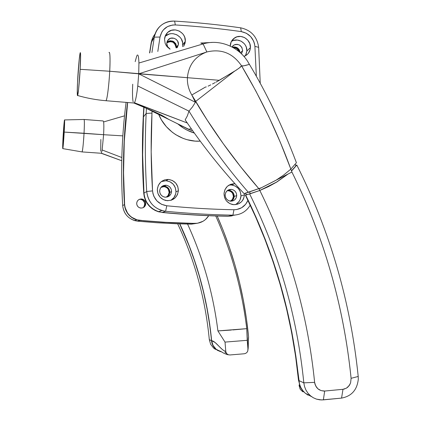 <?xml version="1.0" encoding="UTF-8"?>
<svg xmlns="http://www.w3.org/2000/svg" width="421" height="421" viewBox="0 0 421 421"><rect width="100%" height="100%" fill="white"/><g stroke="black" fill="none" stroke-linecap="round" stroke-linejoin="round"><path stroke-width="0.63" d="M146.708 191.523L152.544 190.897C150.907 164.79 150.718 138.862 151.976 113.102L146.171 113.454C144.892 139.304 145.077 165.327 146.708 191.523C145.077 165.327 144.892 139.304 146.171 113.454L143.466 116.896C142.219 142.14 142.387 167.547 143.977 193.123L146.708 191.523L143.977 193.123L144.524 196.712L145.687 200.159L147.439 203.348L149.718 206.185L152.449 208.574L155.549 210.437L158.917 211.726L162.448 212.395C184.661 214.552 206.585 215.81 228.208 216.173L232.908 215.152C210.789 214.778 188.361 213.484 165.621 211.263L162.448 212.395C184.661 214.552 206.585 215.81 228.208 216.173L231.671 215.915L228.208 216.173L234.865 215.089L228.208 216.173C206.585 215.81 184.661 214.552 162.448 212.395L165.621 211.263L161.79 210.516C152.849 207.348 147.818 201.017 146.708 191.523C148.292 202.733 154.596 209.316 165.621 211.263L166.784 205.78C189.487 208.021 211.884 209.342 233.971 209.742L236.639 209.547L241.633 207.742L245.664 204.259L247.948 200.349C245.201 206.401 240.538 209.532 233.971 209.742L232.908 215.152L228.208 216.173C206.585 215.81 184.661 214.552 162.448 212.395L158.917 211.726L155.549 210.437L152.449 208.574L149.718 206.185L147.439 203.348L145.687 200.159L144.524 196.712L143.977 193.123C145.061 202.39 149.971 208.574 158.706 211.663L162.448 212.395L158.654 211.821L155.296 210.537L152.202 208.674L149.476 206.295L147.203 203.464L145.456 200.28L144.292 196.844L143.745 193.26L142.424 155.096L143.24 117.185L143.814 107.139C141.972 135.615 141.951 164.322 143.745 193.26L142.651 154.886L143.977 193.123C142.187 164.264 142.198 135.636 144.019 107.239L143.466 116.896L146.171 113.454L146.434 108.429L146.171 113.454L151.976 113.102L151.171 151.87L152.544 190.897L152.965 193.665L153.865 196.328L156.97 200.975L161.464 204.264L166.784 205.78C158.485 204.296 153.739 199.338 152.544 190.897L146.708 191.523M235.239 204.695C238.749 202.875 240.665 199.943 240.98 195.907L244.464 194.855C243.417 201.648 239.528 204.895 232.792 204.595C227.182 203.164 224.256 199.491 224.019 193.576L224.967 189.603L227.335 186.345L230.75 184.287L234.671 183.74C228.461 183.982 224.909 187.256 224.019 193.576L224.63 197.644L225.503 199.522L226.714 201.196L229.945 203.675L233.829 204.711L237.776 204.148L241.18 202.075L242.512 200.564L243.527 198.812L244.464 194.855L240.98 195.907L240.375 191.918L238.339 188.445L235.181 186.008L231.366 184.977M170.831 200.338C173.973 198.402 175.683 195.57 175.967 191.85L178.404 190.713C177.188 197.859 172.978 201.117 165.79 200.491C160.306 198.849 157.486 195.149 157.317 189.392L158.322 185.361L160.78 182.056L164.316 179.967L168.389 179.425L172.378 180.493L175.678 183.014L177.794 186.603L178.404 190.713L177.42 194.734L174.978 198.038L171.458 200.143L167.384 200.712L163.38 199.654L160.059 197.133L157.928 193.528L157.317 189.392C158.27 182.988 161.948 179.662 168.353 179.42C174.715 180.462 178.067 184.224 178.404 190.713L175.967 191.85L175.368 187.803L173.289 184.277L170.042 181.798L166.116 180.746M245.459 55.756L246.874 51.041L250.411 47.62C250.153 51.288 248.474 54.014 245.38 55.798L243.922 56.419L247.18 54.551L248.495 53.12L250.142 49.589L250.411 47.62L246.874 51.041L246.28 47.131L245.438 45.31L244.275 43.668L241.154 41.179L237.397 40.042L233.571 40.432L231.813 41.19M230.255 46.078L231.197 41.816L233.529 38.716L236.897 36.832L240.786 36.438L244.601 37.595L247.769 40.132L249.806 43.647L250.411 47.62C251.079 39.579 241.007 33.359 234.608 37.906C231.934 39.732 230.487 42.316 230.261 45.657L230.255 46.078M185.319 41.279L183.619 46.421L185.024 43.274L185.319 41.279L182.798 44.852L185.319 41.279L184.714 37.243L183.84 35.364L182.63 33.669L179.378 31.096L175.446 29.912L171.431 30.307L167.947 32.217L165.532 35.359L164.543 39.253C164.7 36.69 165.653 34.511 167.405 32.717C173.489 26.028 186.182 32.133 185.319 41.279M170.147 49.089C167.874 47.794 166.732 45.868 166.727 43.3L168.437 39.521C171.915 35.869 178.941 39.327 178.457 44.431L176.673 47.047L178.457 44.431L177.241 47.684M242.664 50.636L241.496 53.846L242.664 50.636L240.428 52.841L242.664 50.636C241.712 45.3 238.765 43.452 233.818 45.1L232.024 46.952L233.123 45.615L235.023 44.547L237.218 44.321L239.375 44.973L241.838 47.341L242.664 50.636M167.253 197.012L169.089 195.023L169.842 192.402L171.563 191.571C170.91 195.512 168.6 197.365 164.632 197.128C161.427 196.265 159.77 194.165 159.659 190.829C160.227 187.129 162.369 185.256 166.079 185.214C169.568 185.882 171.394 188.003 171.563 191.571L169.842 192.402C169.674 188.871 167.868 186.782 164.422 186.124L161.901 186.445M231.318 201.201C233.097 200.128 234.06 198.528 234.213 196.407L236.707 195.639C236.134 199.412 233.976 201.254 230.234 201.154C226.998 200.391 225.303 198.312 225.156 194.918C225.677 191.297 227.729 189.445 231.297 189.371C234.718 190.003 236.518 192.092 236.707 195.639L234.213 196.407C234.034 192.902 232.25 190.839 228.871 190.218L227.819 190.229M240.128 52.578C239.217 48.236 236.655 46.436 232.434 47.173L234.755 46.899L237.833 48.162L239.317 49.883L240.128 52.578M166.979 42.005L170.026 40.716L173.357 41.369L175.852 43.747L176.673 47.047C175.41 41.211 172.163 39.548 166.927 42.053M256.352 76.369L254.905 46.342L254.489 43.684L253.621 41.116L250.663 36.574L246.39 33.27L241.328 31.612C219.704 28.549 197.702 26.328 175.325 24.944L172.615 25.018L167.521 26.586L163.369 29.865L161.822 32.022L160.012 37.053L157.812 51.473L160.012 37.053C161.98 29.102 167.084 25.065 175.325 24.944C197.702 26.328 219.704 28.549 241.328 31.612L240.654 27.818C251.105 30.133 257.099 36.643 258.652 47.341L260.236 83.369L258.652 47.341C257.099 36.643 251.105 30.133 240.654 27.818C219.02 24.739 197.007 22.492 174.615 21.087C197.007 22.492 219.02 24.739 240.654 27.818L241.328 31.612C249.211 33.354 253.737 38.258 254.905 46.342L258.652 47.341L254.905 46.342L256.352 76.369M152.07 111.202L151.976 113.102L152.07 111.202M244.433 193.523L244.464 194.855L244.433 193.523M169.916 49.131L167.248 46.894L166.027 45.194L165.148 43.305L164.543 39.253M200.228 141.156L195.081 141.098L187.056 139.693L183.161 138.404L175.789 134.699L172.384 132.32L166.311 126.632L161.422 119.874L158.733 114.486C165.39 131.036 183.019 142.272 200.228 141.156M151.407 42.353L149.755 52.925L151.407 42.353L149.755 52.925L151.407 42.353L154.281 37.143L151.407 42.353L152.286 38.969L151.165 42.795L152.044 39.416L153.355 36.553L151.165 42.795L149.576 52.957L151.844 40.363L153.328 36.606L155.144 33.791L152.744 37.816L151.407 42.353M151.934 52.53L154.281 37.143C154.923 33.401 156.486 30.144 158.964 27.36C163.159 22.918 168.379 20.829 174.615 21.087L175.325 24.944L174.615 21.087C163.685 21.239 156.907 26.586 154.281 37.143L160.012 37.053L154.281 37.143L151.934 52.53M153.76 35.827L152.286 38.969L153.76 35.827M144.019 107.239L143.466 116.896L142.651 154.886L143.466 116.896L144.019 107.239M229.866 190.392L232.718 192.176L234.155 195.26L233.687 198.612L231.482 201.106M228.761 190.208L231.297 189.371M165.39 186.298L168.321 188.108L169.784 191.239L169.289 194.644L167.926 196.486M161.98 186.419L164.422 186.124L166.079 185.214M176.673 47.047L176.583 47.815M194.355 133.083C188.276 131.215 182.793 128.173 177.894 123.953L183.451 128.084L187.245 130.231L194.355 133.083M250.248 205.148C246.269 211.668 240.491 214.999 232.908 215.152C240.491 214.999 246.269 211.668 250.248 205.148M182.556 46.636L182.698 42.847L181.346 39.037L180.151 37.369L176.952 34.843L173.084 33.68L171.084 33.68L169.137 34.069L165.711 35.953M170.1 49.062L167.563 46.652L166.727 43.3L167.874 40.142L170.616 38.248L174.015 38.243L176.089 39.321L177.625 41.09L178.457 44.431L177.32 47.584M182.798 44.852C183.651 35.853 171.163 29.859 165.174 36.448L165.032 36.59M245.969 54.809L246.874 51.041C247.532 43.158 237.691 37.043 231.382 41.453M170.968 200.259L173.957 197.544L175.673 193.876L175.967 191.85C175.636 185.466 172.342 181.767 166.079 180.741L161.338 181.588M171.563 191.571L171.005 193.839L169.626 195.707L167.632 196.891L165.337 197.212L163.074 196.612L161.206 195.191L160.001 193.16L159.659 190.829L160.222 188.561L161.611 186.692L163.606 185.514L165.906 185.198L168.158 185.803L170.021 187.224L171.221 189.25L171.563 191.571M236.17 204.196L239.054 201.522L240.054 199.796L240.98 195.907C240.628 189.624 237.418 185.977 231.345 184.972L228.987 185.108M236.707 195.639L236.176 197.875L234.844 199.712L232.924 200.88L230.692 201.196L228.498 200.612L226.677 199.212L225.503 197.212L225.156 194.918L225.693 192.676L227.03 190.839L228.956 189.671L231.187 189.366L233.376 189.955L235.192 191.355L236.36 193.35L236.707 195.639M233.971 209.742C211.884 209.342 189.487 208.021 166.784 205.78L165.621 211.263C188.361 213.484 210.789 214.778 232.908 215.152L233.971 209.742M80.137 69.312C79.837 75.706 78.49 93.373 77.632 95.509C76.917 96.714 77.369 84.753 77.722 78.838C78.011 72.78 79.301 55.519 80.201 52.788C80.932 51.12 80.516 63.082 80.137 69.312L109.718 71.244L80.137 69.312L78.595 89.241L77.522 95.635L77.248 92.099L77.522 82.748L79.195 59.629L80.064 53.257L80.453 52.82L80.564 53.851L80.137 69.312M105.587 100.687L106.039 100.724C107.66 98.214 109.439 78.459 109.718 71.244C109.018 84.979 107.166 99.561 106.039 100.724L105.587 100.687M138.919 63.024L203.111 43.926L200.78 43.031L212.668 42.4L200.78 43.031L203.111 43.926L206.848 51.967C195.144 56.346 188.661 64.918 187.392 77.696L109.718 71.244L138.725 73.822L137.767 85.963L138.725 73.822L195.412 102.282L192.471 106.945L188.966 111.128L187.324 115.949L185.172 119.874C203.033 146.282 222.672 170.868 244.08 193.623L248.358 192.313C226.419 167.074 206.622 140.014 188.966 111.128C206.622 140.014 226.419 167.074 248.358 192.313L261.562 187.666L275.85 180.362L283.696 175.036L290.848 169.11L280.402 142.498L268.693 116.38L255.731 90.799L241.538 65.781L243.612 65.881L249.343 64.387C240.954 47.715 220.425 38.495 203.111 43.926L206.848 51.967C221.272 48.541 232.834 53.151 241.538 65.781L240.538 67.039L236.544 69.954L219.336 80.311L187.392 77.696C187.156 83.837 188.629 89.605 191.808 94.993L206.99 119.769L223.272 143.703L240.596 166.716L258.899 188.75L240.596 166.716L223.272 143.703L206.99 119.769L191.813 94.993L195.412 102.282L138.725 73.822L138.919 63.024L203.111 43.926C220.288 38.543 240.654 47.557 249.148 64.018L249.343 64.387L245.564 65.444L242.607 66.013L241.538 65.781C232.834 53.151 221.272 48.541 206.848 51.967C195.144 56.346 188.661 64.918 187.392 77.696L219.336 80.311L215.936 82.169L233.766 71.77L239.249 68.06L241.538 65.781L255.731 90.799L268.693 116.38L280.402 142.498L290.848 169.11L283.696 175.036L275.85 180.362L261.562 187.666L244.08 193.623C222.672 170.868 203.033 146.282 185.172 119.874L187.324 115.949L188.966 111.128L137.767 85.963C136.73 95.083 135.625 100.682 134.446 102.766C135.625 100.682 136.73 95.083 137.767 85.963L188.966 111.128L192.471 106.945L195.412 102.282L191.808 94.999C188.64 89.599 187.171 83.832 187.392 77.696L138.725 73.822L206.848 51.967L138.725 73.822L138.919 63.024C138.741 57.009 138.167 54.377 137.193 55.13M133.578 102.987L134.446 102.766L187.298 122.995L134.346 102.908M215.078 82.627L212.494 83.984L215.078 82.627M210.753 84.868L208.995 85.726L210.753 84.868M208.1 86.142L208.995 85.726L208.1 86.142M206.29 86.894L205.332 87.126L206.29 86.894M191.918 94.936L198.591 91.047M233.96 71.649L195.612 101.461C213.979 132.299 235.129 161.459 259.062 188.94L291.911 172.042C323.944 236.807 343.678 305.562 351.103 378.316L358.213 376.463L358.308 379.142C357.155 389.899 351.572 396.219 341.557 398.103L323.365 399.871L319.849 399.85L316.429 399.119L313.192 397.692L310.561 395.872L307.819 393.019L305.872 389.941L304.525 386.51L303.82 382.842C297.11 316.203 279.055 253.237 249.653 193.939L259.82 190.466C289.506 250.742 307.772 314.713 314.624 382.368L314.982 384.205L316.681 387.499L317.96 388.836L321.112 390.62L324.686 391.041L342.989 389.309L346.404 388.167L349.141 385.662L350.598 382.842L351.103 378.316C344.494 313.335 328.001 251.426 301.636 192.592M184.645 127.247L185.971 128.026M191.902 130.82L143.661 107.066L188.555 129.168L190.745 128.984L188.555 129.168M308.035 395.145L305.183 393.125L302.752 390.551L300.841 387.525L299.515 384.152L295.889 356.313L291.879 332.301L286.79 308.561L280.649 285.133L273.45 262.041L265.214 239.323L255.947 217.004L245.664 195.128L259.82 190.466L268.598 186.566L276.802 182.035L288.022 174.068L276.802 182.035L259.82 190.466C289.506 250.742 307.772 314.713 314.624 382.368L303.82 382.842L298.826 380.563C299.426 385.789 301.631 390.051 305.451 393.351L311.572 396.656M322.881 391.014L324.686 391.041L321.112 390.62L318.297 389.109L319.807 390.078M319.765 390.057L317.96 388.836L315.682 385.941L314.624 382.368L315.682 385.946L317.96 388.836L315.682 385.946L314.624 382.368L303.82 382.842L298.826 380.563C292.258 315.15 274.534 253.337 245.664 195.128L246.548 194.855L245.485 193.202L249.774 191.887M343.341 389.267L342.989 389.309L341.557 398.103C351.572 396.219 357.155 389.899 358.308 379.142L358.213 376.463C350.556 301.804 330.09 231.334 296.816 165.043C330.09 231.334 350.556 301.804 358.213 376.463L351.103 378.316L350.598 382.842L349.141 385.662L349.977 384.315L347.883 387.067L346.404 388.167L342.989 389.309L344.752 388.925M291.669 170.894L296.816 165.043L295.763 165.416L296.816 165.043L291.543 171.021M295.958 165.8L295.179 164.258L295.958 165.8L291.485 170.852L295.958 165.8M324.259 391.067L324.686 391.041L323.365 399.871L324.686 391.041L342.989 389.309L341.557 398.103L321.612 399.95L316.429 399.119L313.192 397.692L310.282 395.635L307.819 393.019L305.872 389.941L304.525 386.51L303.82 382.842C297.11 316.203 279.055 253.237 249.653 193.939L259.804 190.445L259.052 188.924L259.804 190.445L276.513 182.125L287.532 174.32L276.513 182.125L268.44 186.592L259.804 190.445L250.395 193.713L249.521 191.965L250.395 193.713L246.217 194.797M248.506 62.861C266.461 92.478 282.428 125.763 296.416 162.722L290.848 169.11L296.416 162.722C282.433 125.774 266.467 92.488 248.506 62.861M205.332 87.126L191.808 94.999M244.68 193.439L244.08 193.623L244.68 193.439M191.381 128.889L190.745 128.984L191.381 128.889M133.141 101.887C132.457 98.672 132.32 92.783 132.726 84.221M136.825 55.677L135.183 61.64M249.521 191.965L245.485 193.202L246.343 194.918L245.417 195.202L255.689 217.052L264.946 239.333L273.171 262.025L280.36 285.085L286.496 308.482L291.574 332.19L295.584 356.166L298.521 380.384L300.589 387.325L303.036 390.909M299.089 384.926L299.21 386.146M246.264 194.765L245.417 195.202C274.255 253.337 291.953 315.061 298.521 380.384L300.589 387.325L302.978 390.835M303.12 391.262L303.394 391.33M299.894 388.662L300.284 389.288M346.409 388.167L348.977 385.883M108.986 52.488C110.07 51.894 110.313 58.145 109.718 71.244C110.144 64.224 110.365 50.82 108.986 52.488M291.911 172.042C278.865 135.751 262.072 100.335 241.538 65.781M169.421 192.376C169.205 194.697 168.042 196.312 165.921 197.217L167.642 196.17L168.905 194.455L169.368 191.297L168.011 188.387L166.295 187.082L163.159 186.571L160.948 187.392L164.406 186.545C167.6 187.166 169.268 189.108 169.421 192.376L169.137 192.513L169.421 192.376M166.142 197.128L166.142 197.128C167.968 196.144 168.968 194.602 169.137 192.513L168.368 189.408L166.937 187.798L165.016 186.856M233.808 196.381C233.608 198.691 232.471 200.285 230.387 201.17L232.103 200.122L233.318 198.428L233.75 195.318L233.045 193.313L231.645 191.723L229.771 190.797L227.077 190.792L228.861 190.634C231.992 191.218 233.639 193.128 233.808 196.381L233.402 196.507L233.808 196.381M228.861 190.634L228.461 190.771C231.587 191.355 233.234 193.265 233.402 196.507L232.387 199.459L230.298 201.159C232.192 200.217 233.229 198.665 233.402 196.507L232.634 193.444L231.24 191.86L229.371 190.934M175.967 47.436L176.204 45.952L175.494 43.942L173.178 41.732L170.084 41.126L167.074 42.495C171.952 39.99 175.015 41.49 176.262 47.005L175.967 47.436L175.204 44.379L172.894 42.174L169.805 41.568L166.8 42.937C171.668 40.432 174.726 41.932 175.967 47.436M231.266 215.999L227.814 216.257C206.227 215.899 184.351 214.642 162.18 212.489C184.351 214.642 206.227 215.899 227.814 216.257L232.308 215.794M166.505 196.933L168.079 195.507L169.137 192.513C168.989 189.25 167.321 187.313 164.137 186.692L162.89 186.719M227.014 190.855L227.308 190.802M239.081 51.672L237.186 48.899L235.344 47.931L233.413 47.72C236.165 47.705 238.054 49.02 239.081 51.672M176.141 47.905L176.262 47.005M239.696 52.193L238.975 50.073L237.597 48.478L235.749 47.505L232.939 47.452C236.518 46.994 238.77 48.578 239.696 52.193M143.977 193.123L143.745 193.26C144.829 202.506 149.729 208.674 158.443 211.763L162.448 212.395L158.706 211.663C149.971 208.574 145.061 202.39 143.977 193.123M164.406 186.545L161.148 187.266M141.13 199.475L142.835 200.301L144.503 202.585L144.64 205.406L143.566 207.442L144.782 204.464L145.571 204.085L144.782 204.464C144.65 201.575 143.166 199.864 140.335 199.333L139.451 199.338L140.83 199.065M136.836 219.788L143.898 220.751L163.59 222.235L194.781 223.419L167.511 222.462L139.946 220.388L163.369 222.299L194.781 223.419C200.78 223.309 205.427 220.736 208.737 215.71L205.459 219.557L203.096 221.241L197.675 223.204L194.507 223.483L197.396 223.262L190.639 223.409L171.189 222.73L139.761 220.451L137.688 221.188L157.007 222.751L176.189 223.751L191.423 224.151L194.507 223.483L163.369 222.299L143.708 220.82L136.83 219.904L134.036 218.846L131.468 217.31L127.316 213.005L125.868 210.374L124.905 207.527L124.458 204.564C122.379 170.095 123.4 136.072 127.521 102.487C123.4 136.072 122.379 170.095 124.458 204.564L123.406 172.952L124.127 141.514L127.521 102.487L124.127 141.514L123.406 172.952L124.458 204.564L122.679 205.606L124.616 204.469L123.564 172.81L124.284 141.314L127.652 102.498C123.548 136.046 122.537 170.037 124.616 204.469L124.458 204.564C125.347 212.216 129.41 217.315 136.657 219.857C129.41 217.315 125.347 212.216 124.458 204.564L124.905 207.527L125.868 210.374L127.316 213.005L131.468 217.31L134.036 218.846L136.83 219.904L143.708 220.82L163.369 222.299L194.507 223.483L191.423 224.151L196.502 223.388L191.423 224.151L176.189 223.751L157.007 222.751L137.688 221.188L139.946 220.388L137.009 219.841L131.636 217.241L129.368 215.268L127.479 212.926L125.063 207.442L124.616 204.469C125.505 212.137 129.579 217.247 136.836 219.788L134.641 220.604L137.688 221.188C128.921 219.662 123.916 214.468 122.679 205.606C123.548 213.115 127.531 218.115 134.641 220.604M126.09 102.371C121.716 136.315 120.574 170.726 122.679 205.606C120.574 170.726 121.716 136.315 126.09 102.371M103.64 121.927L124.521 115.838L103.64 121.927C103.924 124.295 103.913 128.552 103.603 134.704L64.208 132.089C63.987 136.388 63.197 147.603 62.813 148.624C62.487 149.081 62.866 140.488 63.108 136.415C63.324 132.268 64.097 121.211 64.497 119.938C64.834 119.264 64.46 127.868 64.208 132.089L84.037 133.252C84.326 128.484 84.626 118.801 83.984 119.469C84.474 119.501 84.489 124.095 84.037 133.252L103.603 134.704C103.913 128.552 103.924 124.295 103.64 121.927L103.177 120.953L83.984 119.469L64.571 119.927M177.662 223.804C194.881 260.425 205.432 299.052 209.311 339.673C205.432 299.052 194.881 260.425 177.662 223.804M244.243 353.766L230.045 354.956L244.243 353.766L245.727 353.351L246.974 352.398L247.764 351.072M227.566 354.377L224.861 352.088M187.234 223.335C202.975 257.478 213.194 293.337 217.904 330.906L246.753 328.659C242.012 289.659 231.776 252.316 216.047 216.631M103.603 134.704L122.827 135.872L103.603 134.704L102.145 149.981L121.827 157.517L102.145 149.981L103.603 134.704M100.856 139.472L100.708 151.202M114.044 157.88L101.251 153.291L121.753 160.733L101.345 153.186L102.145 149.981M187.582 224.083C203.122 258.01 213.231 293.616 217.904 330.906L225.019 342.099L225.788 351.367L224.03 350.714L222.246 349.43L215.047 342.462L211.637 340.71C207.716 299.763 197.112 260.82 179.82 223.877L189.166 245.638L194.728 260.946L199.57 276.502L203.69 292.285L207.079 308.261L209.732 324.412L211.637 340.71L213.037 345.388L211.637 340.71C215.884 341.105 221.325 350.625 225.788 351.367L226.209 352.877L227.182 354.077L228.529 354.798L230.045 354.956M217.189 216.01L223.004 229.924L229.334 247.132L234.85 264.63L239.544 282.386L243.401 300.368L246.417 318.55L248.585 336.9L248.422 340.436L248.585 336.9C244.527 294.742 234.06 254.447 217.189 216.01M221.599 351.877L220.167 351.482L216.041 349.13L213.037 345.388L216.041 349.13L219.594 351.272L221.593 351.872M179.693 223.872L189.05 245.654L194.602 260.952L199.443 276.502L203.564 292.274L206.948 308.246L209.595 324.386L211.958 343.083L214.152 347.399L215.81 349.135L217.762 350.514L221.62 351.893L215.994 349.293C213.384 347.051 211.889 344.178 211.505 340.673L209.311 339.673L210.642 344.289L213.568 348.035L215.499 349.393L213.568 348.035L210.642 344.289L209.311 339.673L211.505 340.673C207.585 299.736 196.981 260.804 179.693 223.872M215.752 215.962C231.645 251.847 241.98 289.411 246.753 328.659L247.99 349.446L248.585 336.9C248.18 337.837 248.479 348.42 247.99 349.446L247.238 340.31L225.019 342.099L225.788 351.367L226.209 352.877L227.182 354.077L228.529 354.798M248.416 340.352L247.78 351.03L247.99 349.446L247.78 351.03L246.974 352.398L245.696 353.366M222.399 330.648L231.313 330.043M221.793 330.685L217.904 330.906L225.019 342.099L247.238 340.31L246.753 328.659L232.845 329.922M84.037 133.252C83.39 143.798 82.737 150.023 82.079 151.923L82.079 151.923C82.811 150.713 83.811 138.114 84.037 133.252M101.077 153.255L101.345 153.186M64.208 132.089L62.755 148.629L63.829 125.874L64.613 120.243L64.208 132.089M145.777 203.796C145.271 206.785 143.508 208.195 140.488 208.032C138.041 207.39 136.772 205.795 136.688 203.259L136.951 205.027L137.862 206.569L139.288 207.642L141.014 208.09L142.766 207.848L144.287 206.943L145.345 205.522L145.777 203.796L145.519 202.033L144.608 200.496L143.182 199.417L141.467 198.965L139.709 199.207L138.183 200.107L137.125 201.533L136.688 203.259C137.13 200.438 138.772 199.012 141.614 198.975C144.266 199.48 145.655 201.085 145.777 203.796L145.777 203.796M143.061 207.732L145.024 205.864L145.54 202.996L144.414 200.591L142.156 199.207M143.382 207.558L145.156 205.611L145.582 203.89C145.461 201.185 144.077 199.58 141.424 199.08L140.388 199.101M141.614 198.975L138.919 199.57M232.05 46.968L233.818 45.1M166.99 41.847L168.437 39.521M158.443 211.763L161.79 210.516M165.174 36.448L167.405 32.717M231.418 41.384L234.608 37.906M166.079 180.741L168.353 179.42M231.345 184.972L234.671 183.74M77.632 95.509C87.005 98.214 96.472 99.951 106.039 100.724L134.225 103.04M305.451 393.351L310.561 395.872M188.729 129.463L174.978 122.485M169.126 119.601L161.822 115.291L154.496 111.791L134.131 103.119M301.731 389.404L299.384 385.41C299.094 385.673 299.431 387.031 300.405 389.483C302.299 391.441 303.262 392.193 303.294 391.73L301.731 389.404M167.074 42.495L166.8 42.937M215.994 349.293L213.747 348.188M219.594 351.272C219.336 350.704 220.357 351.119 222.662 352.519C223.298 353.161 227.872 354.892 227.961 354.708L228.566 354.814M62.813 148.624L82.079 151.923L101.277 153.27"/></g></svg>
